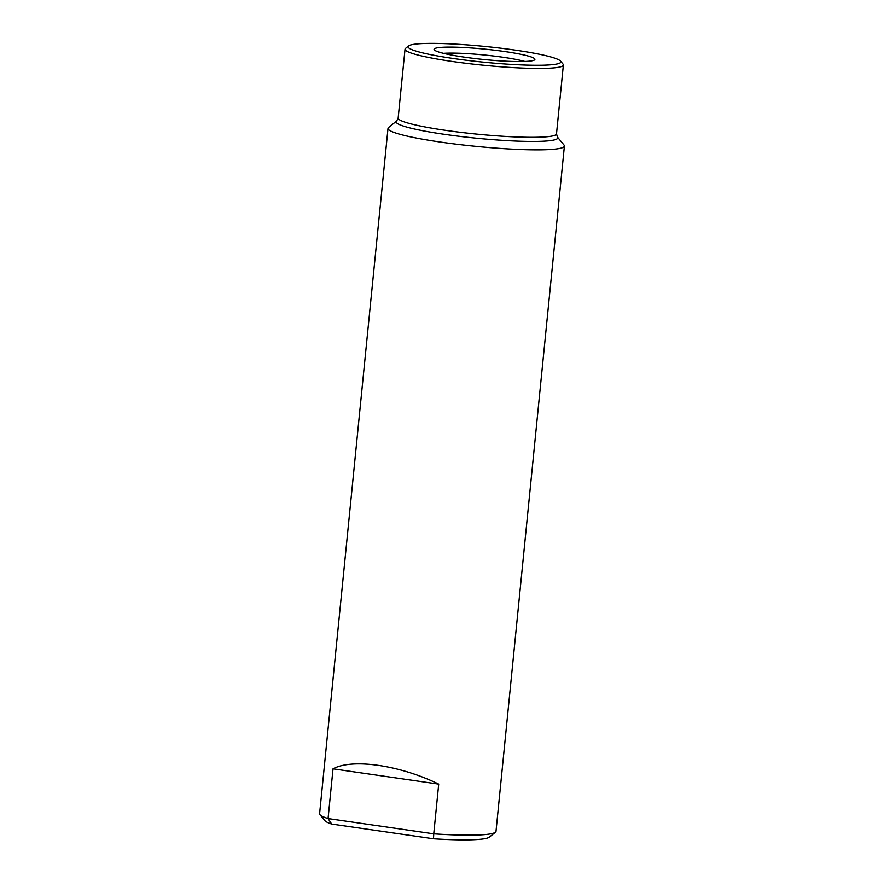<?xml version="1.0" encoding="UTF-8"?>
<svg xmlns="http://www.w3.org/2000/svg" width="884" height="884" viewBox="0 0 884 884"><rect width="100%" height="100%" fill="white"/><g stroke="black" fill="none" stroke-linecap="round" stroke-linejoin="round"><path stroke-width="1.33" d="M453.658 58.532A76.775 7.89 -174.3 0 1 408.574 45.924A76.775 7.89 -174.3 0 1 414.563 44.222A76.775 7.89 -174.3 0 1 515.295 50.112A76.775 7.89 -174.3 0 1 560.544 61.095A76.775 7.89 -174.3 0 1 554.39 64.421A76.775 7.89 -174.3 0 1 453.658 58.532M438.32 47.659A50.686 5.216 5.7 0 0 434.099 49.603A50.686 5.216 5.7 0 0 475.305 58.565A50.686 5.216 5.7 0 0 530.632 60.996A50.686 5.216 5.7 0 0 534.787 59.659A50.686 5.216 5.7 0 0 496.587 50.432A50.686 5.216 5.7 0 0 438.32 47.659M560.544 61.095L563.031 64.101A79.571 8.177 -174.3 0 1 563.373 64.985A79.571 8.177 -174.3 0 1 556.655 67.56A79.571 8.177 -174.3 0 1 452.265 61.449A79.571 8.177 -174.3 0 1 405.027 49.184A79.571 8.177 -174.3 0 1 405.535 48.388L408.574 45.924M557.395 137.02L564.025 145.042A88.643 9.116 -174.3 0 1 564.401 146.026A88.643 9.116 -174.3 0 1 556.92 148.888A88.643 9.116 -174.3 0 1 457.581 144.335A88.643 9.116 -174.3 0 1 387.999 128.423A88.643 9.116 -174.3 0 1 388.562 127.528L396.651 120.986A81.206 8.343 -174.3 0 0 455.812 135.871A81.206 8.343 -174.3 0 0 550.876 140.545A81.206 8.343 -174.3 0 0 557.395 137.02L556.5 133.86L563.373 64.985M438.707 784.108C399.844 765.157 352.241 758.284 333.025 768.837L328.063 818.573L433.746 833.844L438.707 784.108L333.025 768.837M387.999 128.423L319.599 813.722A88.643 9.116 5.7 0 0 319.975 814.716A88.643 9.116 5.7 0 0 328.063 818.573L331.688 824.076L433.503 838.783L433.746 833.844A88.643 9.116 5.7 0 0 488.509 834.198A88.643 9.116 5.7 0 0 495.438 832.22A88.643 9.116 5.7 0 0 496.001 831.336L564.401 146.026M319.975 814.716L324.958 820.728A83.063 8.542 5.7 0 0 331.688 824.076M433.503 838.783A83.063 8.542 5.7 0 0 489.36 837.137L495.438 832.22M524.864 61.449A47.46 4.884 5.7 0 0 443.481 53.327M405.027 49.184L398.154 118.047A79.571 8.177 5.7 0 0 460.608 132.335A79.571 8.177 5.7 0 0 549.782 136.423A79.571 8.177 5.7 0 0 556.5 133.86M398.154 118.047L396.651 120.986"/></g></svg>
